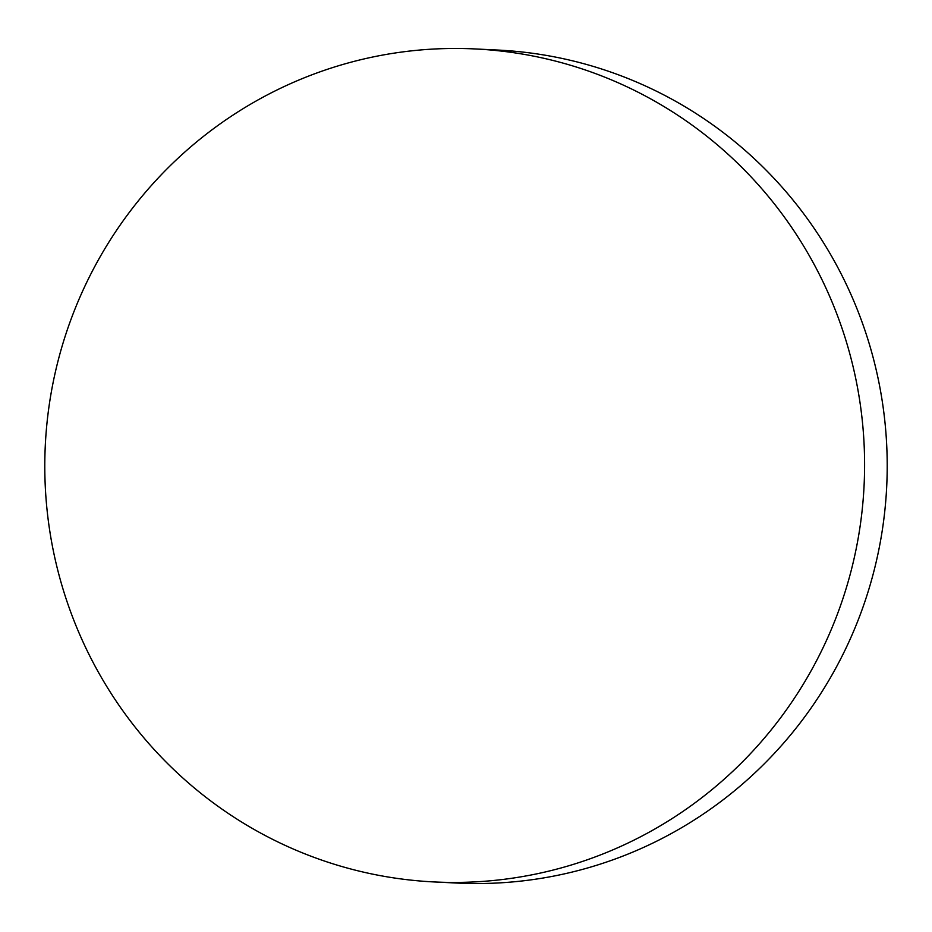 <?xml version="1.0" encoding="UTF-8"?>
<svg xmlns="http://www.w3.org/2000/svg" width="932" height="932" viewBox="0 0 932 932"><rect width="100%" height="100%" fill="white"/><g stroke="black" fill="none" stroke-linecap="round" stroke-linejoin="round"><path stroke-width="1.4" d="M74.234 310.904A417.012 409.894 92.8 0 1 475.075 48.942A417.012 409.894 92.8 0 1 835.154 619.99A417.012 409.894 92.8 0 1 434.312 881.952A417.012 409.894 92.8 0 1 74.234 310.904M434.312 881.952L456.925 883.058A417.012 409.894 -87.2 0 0 857.766 621.096A417.012 409.894 -87.2 0 0 497.688 50.048L475.075 48.942"/></g></svg>
